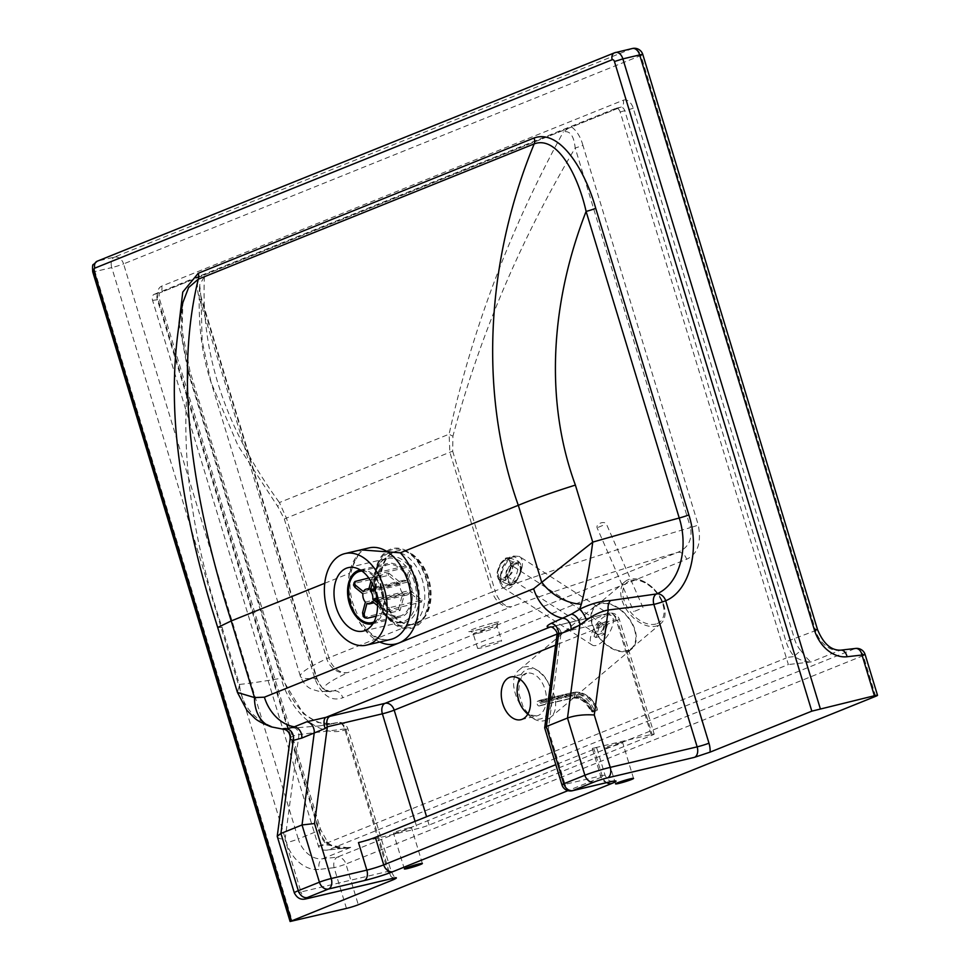 <?xml version="1.0" encoding="UTF-8"?>
<svg xmlns="http://www.w3.org/2000/svg" width="970" height="970" viewBox="0 0 970 970"><rect width="100%" height="100%" fill="white"/><g stroke="black" fill="none" stroke-linecap="round" stroke-linejoin="round"><path stroke-width="0.73" stroke-dasharray="4.85 3.64" d="M410.601 624.874A37.612 24.226 76.7 0 1 384.496 613.416A37.612 24.226 76.7 0 1 375.172 573.925A37.612 24.226 76.7 0 1 415.293 565.122A37.612 24.226 76.7 0 1 410.601 624.874L492.311 591.955L449.862 452.262L449.098 434.196A18.806 5.371 13.1 0 0 452.941 436.161L452.663 451.183A18.806 1.406 163.1 0 0 449.862 452.262L286.441 518.089L328.891 657.793L410.601 624.874M497.173 641.643A12.537 0.934 -16.9 0 1 501.635 641.037A12.537 0.934 -16.9 0 1 489.911 645.571A12.537 0.934 -16.9 0 1 477.64 648.324A12.537 0.934 -16.9 0 1 484.333 645.402A12.537 0.934 -16.9 0 1 497.173 641.643M324.744 583.273L349.212 573.415L360.791 549.857M369.085 547.892A47.021 30.288 -103.3 0 0 367.303 548.414A47.021 30.288 -103.3 0 0 350.412 600.6A47.021 30.288 -103.3 0 0 388.837 639.763A47.021 30.288 -103.3 0 0 390.692 639.424M607.935 782.341A8.778 5.65 76.7 0 1 600.636 775.927L592.282 748.416L651.088 734.52A8.778 0.655 -16.9 0 1 654.204 734.096A8.778 0.655 -16.9 0 1 652.337 735.102L429.104 825.034A8.778 0.655 -16.9 0 1 417.294 828.707L358.488 842.59M550.717 626.972L553.324 626.377A8.778 5.65 76.7 0 1 553.846 626.208L553.846 626.208A8.778 5.65 76.7 0 1 561.145 632.634L559.278 634.162A8.778 6.972 -101.3 0 0 550.717 626.899A8.778 6.972 -101.3 0 0 550.705 626.899L608.881 613.222A8.778 5.65 76.7 0 1 616.18 619.636A8.778 0.655 -16.9 0 1 619.296 619.212A8.778 0.655 -16.9 0 1 617.429 620.218L652.337 735.102M559.278 634.162L558.562 634.647M592.282 748.416A12.537 0.934 -16.9 0 1 596.732 747.809A12.537 0.934 -16.9 0 1 594.076 749.24L555.798 764.663M619.296 742.971A9.409 0.703 -16.9 0 1 622.631 742.523A9.409 0.703 -16.9 0 1 613.84 745.93A9.409 0.703 -16.9 0 1 604.637 747.991A9.409 0.703 -16.9 0 1 609.669 745.797A9.409 0.703 -16.9 0 1 619.296 742.971M408.127 828.04A9.409 0.703 -16.9 0 1 411.462 827.592A9.409 0.703 -16.9 0 1 402.671 830.987A9.409 0.703 -16.9 0 1 393.468 833.06A9.409 0.703 -16.9 0 1 398.5 830.866A9.409 0.703 -16.9 0 1 408.127 828.04M283.07 729.101L282.452 728.991C281.603 728.264 285.519 727.912 294.201 727.949L318.839 725.972L337.087 722.638A8.778 6.705 -109.2 0 1 345.914 729.549L389.2 871.994A8.778 0.655 163.1 0 0 391.068 870.987A8.778 0.655 163.1 0 0 387.939 871.412L344.665 728.967A8.778 5.65 -102.4 0 0 337.499 722.517L337.499 722.517A8.778 5.65 -102.4 0 0 337.087 722.638L332.443 723.838L317.893 722.492L303.392 713.774L281.785 678.127A8.778 0.655 -16.9 0 1 283.191 678.066A8.778 0.655 -16.9 0 1 281.336 679.073C292.103 716.296 323.046 738.752 345.914 729.549A8.778 0.655 -16.9 0 0 347.781 728.543A8.778 0.655 -16.9 0 0 344.665 728.967L298.978 734.569A8.778 5.444 -89.9 0 0 294.201 727.949M285.034 729.573A8.778 8.669 111.5 0 0 282.452 728.991L274.922 727.633A37.612 26.917 -72.9 0 1 271.515 726.918M277.274 836.77C277.808 838.128 280.403 839.038 285.071 839.535L298.978 734.569C292.443 735.709 289.557 737.333 290.333 739.431M651.088 734.52L616.18 619.636L561.145 632.634L548.329 729.355L544.679 728.07M237.444 692.459L239.42 684.444A478.925 35.744 163.1 0 0 281.785 678.127L188.641 371.546A8.778 0.655 -16.9 0 1 190.047 371.486A8.778 0.655 -16.9 0 1 188.192 372.492L281.336 679.073M217.704 627.493L222.094 627.408C191.223 536.568 180.068 451.28 188.641 371.546L181.851 336.287L182.857 302.591L181.911 308.23L181.451 327.108L190.047 371.486L283.191 678.066C287.787 692.653 294.637 704.281 303.78 712.974C307.066 716.794 312.995 720.249 321.579 723.317L332.443 723.838L318.839 725.972L337.499 722.517C342.519 721.886 345.938 723.887 347.781 728.543L391.068 870.987C393.905 876.613 395.445 878.881 395.712 877.802M222.094 627.408L239.42 684.444C241.591 705.36 253.425 719.764 274.922 727.633M623.213 100.237A11.288 7.275 76.7 0 1 633.264 108.276L794.539 639.072A25.074 19.097 68.1 0 0 801.123 650.967A6.269 1.722 -41.5 0 0 794.333 656.569A31.343 23.862 -111.9 0 1 786.1 641.691L624.838 110.895A5.02 3.225 -103.3 0 0 620.667 107.233A5.02 3.225 -103.3 0 0 620.363 107.318L158.801 293.255A6.269 4.777 68.1 0 0 159.335 293.085A6.269 4.777 68.1 0 0 161.65 286.174L623.213 100.237A6.269 4.777 -111.9 0 1 620.885 107.161A6.269 4.777 -111.9 0 1 620.363 107.318L615.695 108.422A5.02 3.225 76.7 0 1 615.999 108.325A5.02 3.225 76.7 0 1 620.169 111.999L788.355 664.547L328.309 849.878L351.152 847.259C341.343 849.696 332.952 848.071 325.993 842.372A25.074 19.097 -111.9 0 1 319.409 830.478L158.134 299.669A11.288 7.275 76.7 0 1 161.65 286.174M318.318 845.888L326.745 844.931L347.854 847.731L326.805 850.144C322.586 850.435 319.809 849.199 318.5 846.434L152.581 300.361A5.02 3.225 76.7 0 1 154.133 294.359L158.801 293.255A5.02 3.225 -103.3 0 0 157.237 299.257L318.512 830.053A31.343 23.862 68.1 0 0 326.745 844.931A6.269 1.722 -41.5 0 0 327.666 842.287L327.666 842.287A6.269 1.722 -41.5 0 0 325.993 842.372M801.123 650.967C806.094 657.466 809.453 661.128 811.199 661.928C805.973 662.049 800.347 660.255 794.333 656.569L785.906 657.527M318.512 830.053L320.743 829.75L327.666 842.287C327.569 842.639 331.861 847.149 342.555 847.938L351.152 847.259L322.501 858.802A8.778 5.565 -96.5 0 0 319.154 869.411A33.853 25.778 -111.9 0 1 286.477 842.651L111.756 267.587L94.963 271.551L292.334 921.197M154.133 294.359L615.695 108.422M199.759 299.742A8.778 0.655 163.1 0 0 201.627 298.736A8.778 0.655 163.1 0 0 201.093 298.675L316.438 678.297L322.549 688.518L330.43 691.719L333.68 690.931A8.778 6.681 -111.9 0 1 342.762 697.769C331.376 701.795 322.149 695.66 315.092 679.364L199.759 299.742C196.946 291.291 196.667 283.483 198.911 276.329L204.452 276.474L199.687 284.84L201.093 298.675L202.124 340.797L211.157 382.629L237.929 445.509L277.844 506.704L284.307 518.999L326.757 658.703A18.806 16.611 65 0 0 348.339 672.428A247.277 18.454 163.1 0 0 333.68 690.931L677.533 552.415A8.778 6.681 -111.9 0 1 686.614 559.253L342.762 697.769M315.092 679.364A8.778 0.655 -16.9 0 0 316.96 678.357C320.003 686.93 324.501 691.38 330.43 691.719L318.657 691.246L312.34 689.428C312.231 689.027 305.526 688.324 300.397 676.345L211.157 382.629C201.53 354.377 197.71 321.773 199.687 284.84C199.226 287.496 199.868 292.128 201.627 298.736L316.96 678.357A8.778 0.655 -16.9 0 0 316.438 678.297A266.083 19.861 -16.9 0 1 300.397 676.345A266.083 19.861 -16.9 0 1 326.757 658.703A18.806 1.406 -16.9 0 1 328.891 657.793A18.806 14.32 -111.9 0 0 348.339 672.428L511.76 606.602A18.806 11.325 -110.1 0 1 495.112 590.888A18.806 1.406 -16.9 0 0 492.311 591.955A18.806 14.32 68.1 0 0 511.76 606.602A247.277 18.454 163.1 0 1 677.533 552.415C688.142 548.062 692.471 539.781 690.519 527.595A8.778 0.655 163.1 0 0 698.279 525.012C701.601 542.751 697.721 554.161 686.614 559.253M452.663 451.183L495.112 590.888A266.083 19.861 -16.9 0 1 690.519 527.595L575.186 147.974A8.778 0.655 163.1 0 0 582.934 145.391L698.279 525.012M582.934 145.391C580.557 136.758 576.556 130.441 570.93 126.464L563.376 131.896C569.948 130.368 573.876 135.727 575.186 147.974C520.065 240.681 479.313 336.748 452.941 436.161M204.452 276.474C200.596 353.347 225.586 428.704 279.409 502.557A18.806 11.058 144.1 0 0 277.844 506.704M284.307 518.999A18.806 1.406 163.1 0 1 286.441 518.089L279.409 502.557L449.098 434.196C472.099 329.4 510.196 228.629 563.376 131.896M326.805 850.144L328.309 849.878M360.343 569.96A27.584 17.763 76.7 0 1 383.271 592.864A27.584 17.763 76.7 0 1 373.013 623.601M361.968 571.039A26.335 16.963 76.7 0 1 382.483 593.046A26.335 16.963 76.7 0 1 373.983 621.915M377.391 597.023A27.584 17.763 76.7 0 1 387.636 563.485A27.584 17.763 76.7 0 1 411.268 586.256A27.584 17.763 76.7 0 1 400.319 617.187A27.584 17.763 76.7 0 1 377.391 597.023M377.281 598.393A40.995 26.408 76.7 0 1 403.969 549.614A40.995 26.408 76.7 0 1 424.557 617.369A40.995 26.408 76.7 0 1 377.281 598.393M377.888 598.138A39.988 25.766 76.7 0 1 403.92 550.56A39.988 25.766 76.7 0 1 424.011 616.653A39.988 25.766 76.7 0 1 377.888 598.138M377.997 596.744A26.335 16.963 76.7 0 1 387.782 564.746A26.335 16.963 76.7 0 1 410.334 586.474A26.335 16.963 76.7 0 1 399.882 615.999A26.335 16.963 76.7 0 1 377.997 596.744M363.204 616.459L365.823 616.932A26.335 16.963 -103.3 0 0 367.4 618.205M366.963 603.401L404.308 594.574L400.076 610.494L376.214 616.132M400.076 610.494A26.335 16.963 76.7 0 1 398.488 609.221L365.823 616.932M380.155 607.741L388.764 609.839A26.335 16.963 -103.3 0 0 389.334 607.729L380.713 605.632A20.067 12.925 76.7 0 1 380.155 607.741L377.524 605.62M376.93 598.247L410.128 590.403L421.998 600.006L389.334 607.729M377.451 602.988L380.713 605.632M421.998 600.006A26.335 16.963 76.7 0 1 421.441 602.127L388.764 609.839M373.123 580.266L379.197 573.876A26.335 16.963 -103.3 0 0 377.621 572.591L371.546 578.993A20.067 12.925 76.7 0 1 373.123 580.266L372.225 583.625M368.721 589.614L406.054 580.8L410.286 564.88L377.621 572.591M370.94 581.26L371.546 578.993M410.286 564.88A26.335 16.963 76.7 0 1 411.862 566.153L379.197 573.876M398.488 609.221L402.732 593.3A7.518 4.85 76.7 0 1 400.234 584.971L388.364 575.368L355.687 583.079L353.553 584.716M400.234 584.971L362.901 593.785M388.364 575.368A26.335 16.963 76.7 0 1 388.921 573.258L368.806 577.999M411.862 566.153L407.63 582.073L374.844 589.821M388.921 573.258L400.792 582.861A7.518 4.85 76.7 0 1 403.447 580.363A7.518 4.85 76.7 0 1 406.054 580.8M400.792 582.861L363.459 591.676M421.441 602.127L409.57 592.512L372.225 601.339M407.63 582.073A7.518 4.85 76.7 0 1 410.128 590.403M402.732 593.3L365.387 602.115M382.556 596.805A37.612 24.226 76.7 0 1 396.536 551.081A37.612 24.226 76.7 0 1 428.764 582.121A37.612 24.226 76.7 0 1 413.826 624.304A37.612 24.226 76.7 0 1 382.556 596.805M409.57 592.512A7.518 4.85 76.7 0 1 406.915 595.01A7.518 4.85 76.7 0 1 404.308 594.574M383.32 596.623A37.612 24.226 76.7 0 1 397.3 550.899A37.612 24.226 76.7 0 1 429.079 580.157A37.612 24.226 76.7 0 1 416.857 623.395A37.612 24.226 76.7 0 1 414.59 624.122A37.612 24.226 76.7 0 1 383.32 596.623M657.636 625.577A27.584 17.351 49.9 0 1 627.905 611.621A27.584 17.351 49.9 0 1 625.141 581.551A27.584 17.351 49.9 0 1 639.945 579.89A27.584 17.351 49.9 0 1 664.838 609.451A27.584 17.351 49.9 0 1 660.691 623.746A27.584 17.351 49.9 0 1 657.636 625.577M628.317 650.264A27.584 17.351 49.9 0 1 598.587 636.32A27.584 17.351 49.9 0 1 595.835 606.238A27.584 17.351 49.9 0 1 626.875 616.156A27.584 17.351 49.9 0 1 631.373 648.433A27.584 17.351 49.9 0 1 628.317 650.264M628.657 650.785A28.215 17.751 -130.1 0 0 631.773 648.918A28.215 17.751 -130.1 0 0 627.178 615.901A28.215 17.751 -130.1 0 0 595.422 605.765A28.215 17.751 -130.1 0 0 598.247 636.526A28.215 17.751 -130.1 0 0 628.657 650.785M546.656 719.849C527.607 729.137 502.036 682.492 519.277 669.906C536.75 653.404 568.784 703.759 549.832 717.933L546.656 719.849M639.388 609.305L633.81 611.609L639.388 609.305M594.016 636.393L597.593 624.959L606.141 621.503L602.576 632.949L594.016 636.393L595.907 637.605L604.468 634.162L608.032 622.728L599.484 626.171L595.907 637.605M599.484 626.171L597.593 624.959M608.032 622.728L606.141 621.503M604.468 634.162L602.576 632.949M603.449 627.699A5.868 2.595 122.7 0 1 600.284 632.743A5.868 2.595 122.7 0 1 596.732 634.053A5.868 2.595 122.7 0 1 596.938 629.13A5.868 2.595 122.7 0 1 601.448 624.183A5.868 2.595 122.7 0 1 603.085 624.171A5.868 2.595 122.7 0 1 603.449 627.699M514.039 556.21C503.951 559.569 495.949 584.146 503.648 588.111L503.648 588.111C513.009 595.131 529.341 561.885 519.229 556.392L514.039 556.21M510.268 565.583L512.027 565.655C513.688 571.366 512.014 574.955 507.007 576.386C505.091 572.664 506.182 569.063 510.268 565.583M606.408 615.586A17.557 7.76 122.7 0 1 611.294 615.562A17.557 7.76 122.7 0 1 608.336 634.525A17.557 7.76 122.7 0 1 592.318 645.098A17.557 7.76 122.7 0 1 591.251 634.586A17.557 7.76 122.7 0 1 606.408 615.586M592.767 711.968A1.249 0.812 76.7 0 1 592.694 711.992L592.694 711.992A1.249 0.812 76.7 0 1 591.651 711.071L592.597 710.852A1.249 0.812 -103.3 0 0 593.713 711.737L592.585 711.883A1.249 0.958 -111.9 0 1 591.336 711.046L591.336 711.046A19.315 14.708 68.1 0 0 572.118 698.182L573.634 697.576A19.315 14.708 -111.9 0 1 592.84 710.44A1.249 0.958 68.1 0 0 594.089 711.277L596.72 710.525A1.249 0.812 -103.3 0 0 597.12 709.021L596.174 709.252A1.249 0.812 76.7 0 1 595.786 710.743M540.957 705.287L539.453 705.893A2.51 1.613 76.7 0 1 539.296 705.942A2.51 1.613 76.7 0 1 537.21 704.111L536.846 702.91A1.249 0.812 76.7 0 1 537.247 701.419L540.254 700.194A1.249 0.812 76.7 0 1 541.381 701.092L541.745 702.292A2.51 1.613 76.7 0 1 540.957 705.287L573.634 697.576A2.51 1.613 -103.3 0 0 574.41 694.568A21.825 16.611 68.1 0 1 596.174 709.252L591.336 711.046M510.305 566.977A10.027 5.189 112.8 0 1 500.423 578.35A10.027 5.189 112.8 0 1 499.526 567.098A10.027 5.189 112.8 0 1 508.195 559.86A10.027 5.189 112.8 0 1 510.305 566.977M520.187 571.136A10.027 5.189 -67.2 0 0 518.089 564.019A10.027 5.189 -67.2 0 0 509.42 571.257A10.027 5.189 -67.2 0 0 510.317 582.509A10.027 5.189 -67.2 0 0 520.187 571.136M414.408 582.242A32.604 21 -103.3 0 0 387.309 558.417A32.604 21 -103.3 0 0 375.196 598.041A32.604 21 -103.3 0 0 402.295 621.867A32.604 21 -103.3 0 0 414.408 582.242M417.051 581.503A33.707 21.704 76.7 0 1 406.551 621.831A33.707 21.704 76.7 0 1 383.162 611.561A33.707 21.704 76.7 0 1 374.808 576.18A33.707 21.704 76.7 0 1 394.184 556.61A33.707 21.704 76.7 0 1 417.051 581.503M492.808 627.287A12.537 0.934 163.1 0 0 479.98 631.046A12.537 0.934 163.1 0 0 473.275 633.968A12.537 0.934 163.1 0 0 485.546 631.215A12.537 0.934 163.1 0 0 497.27 626.681A12.537 0.934 163.1 0 0 492.808 627.287M493.985 622.788A16.296 1.212 -16.9 0 1 489.789 626.232A16.296 1.212 -16.9 0 1 468.765 631.191A16.296 1.212 -16.9 0 1 493.985 622.788M349.212 573.415A52.622 33.901 -103.3 0 0 379.755 642.007M553.324 626.377L608.36 613.379A8.778 5.65 76.7 0 1 608.881 613.222C613.949 612.506 617.417 614.495 619.296 619.212L654.204 734.096M556.95 634.101L608.36 613.379A8.778 6.681 -111.9 0 1 617.429 620.218L555.628 645.111M429.104 825.034L426.582 816.716M561.909 784.766A8.778 0.655 163.1 0 0 565.025 784.342A8.778 5.65 -103.3 0 0 572.324 790.756M415.063 821.36L417.294 828.707M395.239 877.826A8.778 5.65 76.7 0 1 387.939 871.412L300.991 891.951L285.071 839.535M389.2 871.994A17.557 11.313 -103.3 0 0 392.244 878.541M308.29 898.365A8.778 5.65 76.7 0 1 300.991 891.951A18.806 1.406 163.1 0 1 294.31 892.861M606.723 782.632A8.778 6.681 -111.9 0 1 602.431 776.764L567.935 790.659M548.329 729.355L565.025 784.342L600.636 775.927A12.537 0.934 -16.9 0 1 605.098 775.321A12.537 0.934 -16.9 0 1 602.431 776.764L594.076 749.24M179.086 323.301L188.192 372.492M633.264 108.276L620.169 111.999M152.581 300.361L158.134 299.669M840.796 650.143A8.778 5.565 -96.5 0 0 839.862 650.385A25.074 19.097 -111.9 0 1 815.661 630.561L786.1 641.691M615.999 108.325L620.885 107.161L159.674 292.892C158.971 293.255 158.91 295.28 159.468 298.954L320.743 829.75L298.287 838.977A25.074 19.097 68.1 0 0 322.501 858.802L337.451 857.092L854.812 648.675L839.862 650.385L811.199 661.928L788.355 664.547M817.516 629.554A8.778 0.655 -16.9 0 1 815.661 630.561L640.94 55.496L123.578 263.913L298.287 838.977A8.778 0.655 -16.9 0 1 286.477 842.651M318.5 846.434L786.064 658.084M550.014 687.694A25.705 16.563 76.7 0 1 533.282 718.273A25.705 16.563 76.7 0 1 520.369 675.799A25.705 16.563 76.7 0 1 550.014 687.694M527.947 713.896A21.946 14.138 -103.3 0 0 536.798 715.933A21.946 14.138 -103.3 0 0 544.958 689.27A21.946 14.138 -103.3 0 0 526.71 673.228A21.946 14.138 -103.3 0 0 519.702 679.012M346.472 908.417L334.104 867.689L319.154 869.411M631.858 48.67L615.053 52.635L97.691 261.051L114.496 257.086L631.858 48.67A8.778 6.681 68.1 0 1 640.94 55.496A8.778 0.655 163.1 0 0 642.807 54.49M875.655 696.327L863.288 655.611L345.914 864.027L358.294 904.743M97.17 261.221A6.269 4.777 -111.9 0 1 97.691 261.051A8.778 5.65 -103.3 0 0 94.963 271.551L92.732 271.855M114.496 257.086A8.778 6.681 -111.9 0 1 123.578 263.913A8.778 0.655 163.1 0 1 111.756 267.587A8.778 5.65 -103.3 0 1 114.496 257.086M334.104 867.689A8.778 5.565 83.5 0 1 337.451 857.092A8.778 6.681 68.1 0 1 345.914 864.027A8.778 0.655 163.1 0 1 334.104 867.689M865.143 654.604A8.778 0.655 163.1 0 1 863.288 655.611A8.778 6.681 -111.9 0 0 854.812 648.675A8.778 5.565 83.5 0 1 855.746 648.433M356.245 580.969A26.335 16.963 -103.3 0 0 355.687 583.079M657.139 623.589A25.705 16.175 -130.1 0 0 649.948 586.147A25.705 16.175 -130.1 0 0 623.177 596.938A25.705 16.175 -130.1 0 0 657.139 623.589M602.673 525.485L597.096 527.801L602.673 525.485M511.396 557.495C522.903 552.718 518.986 580.872 507.516 585.346C496.009 590.124 499.938 561.969 511.396 557.495M592.585 711.883L594.089 711.277M569.451 695.223A23.195 17.654 68.1 0 1 592.597 710.852L594.234 710.198A1.249 0.958 -111.9 0 1 593.713 711.737L596.72 710.525A1.249 0.958 68.1 0 0 597.253 708.973L597.12 709.021A23.195 17.654 -111.9 0 0 573.973 693.392A1.249 0.812 -103.3 0 0 572.858 692.507L569.839 693.72A1.249 0.812 -103.3 0 0 569.451 695.223L536.846 702.91M537.247 701.419L569.839 693.72A24.444 18.612 -111.9 0 1 594.234 710.198L597.253 708.973A24.444 18.612 68.1 0 0 572.858 692.507L540.254 700.194M591.651 711.071A21.825 16.611 -111.9 0 0 569.887 696.399A2.51 1.613 -103.3 0 0 571.973 698.23A2.51 1.613 -103.3 0 0 572.118 698.182L539.453 705.893M541.381 701.092L573.973 693.392M574.41 694.568L541.745 702.292M569.887 696.399L537.21 704.111M512.79 566.868A12.537 6.487 -67.2 0 0 510.159 557.968A12.537 6.487 -67.2 0 0 499.32 567.001A12.537 6.487 -67.2 0 0 500.435 581.078A12.537 6.487 -67.2 0 0 512.79 566.868M511.044 566.71A11.288 5.844 112.8 0 1 499.501 579.284A11.288 5.844 112.8 0 1 502.375 561.327A11.288 5.844 112.8 0 1 511.044 566.71M520.696 570.19A12.537 6.487 112.8 0 1 508.353 584.413A12.537 6.487 112.8 0 1 507.225 570.336A12.537 6.487 112.8 0 1 518.077 561.29A12.537 6.487 112.8 0 1 520.696 570.19M520.938 570.869A11.288 5.844 -67.2 0 0 512.269 565.486A11.288 5.844 -67.2 0 0 509.395 583.443A11.288 5.844 -67.2 0 0 520.938 570.869M348.266 567.632L387.309 558.417C384.181 559.629 378.846 559.811 374.808 576.18L375.172 573.925M363.253 631.082L402.295 621.867C398.949 622.182 394.099 624.401 383.162 611.561L384.496 613.416M477.64 648.324L473.275 633.968C471.759 631.773 470.741 630.937 470.207 631.446C466.691 633.046 497.064 624.607 498.41 622.873C497.937 622.328 497.549 623.589 497.27 626.681L501.635 641.037M367.278 548.414C354.208 551.615 345.368 577.732 352.631 602.503C361.495 627.966 373.571 640.382 388.849 639.763M612.955 781.359C611.924 780.316 609.584 783.639 605.098 775.321L596.732 747.809M520.926 719.679L536.798 715.933L531.026 715.06L527.292 712.392L523.315 707.397L518.477 692.386L519.75 680.782L521.957 676.563L526.71 673.228L510.85 676.975M633.543 778.413L622.631 742.523M615.55 783.881L604.637 747.991M422.374 863.482L411.462 827.592M404.369 868.95L393.468 833.06M372.989 623.637L400.319 617.187M360.319 569.936L387.636 563.485M372.031 622.57L399.882 615.999M359.918 571.318L387.782 564.746M403.447 580.363L369.012 588.499M406.915 595.01L374.008 602.782M413.826 624.304L414.59 624.122M396.536 551.081L397.3 550.899M631.373 648.433L660.691 623.746M595.835 606.238L625.141 581.551M639.945 579.89C653.307 585.468 661.613 595.325 664.838 609.451M549.832 717.933L631.773 648.918M519.277 669.906L595.422 605.765M643.001 607.584L606.286 523.776C603.401 520.538 595.81 524.297 597.096 527.801L633.81 611.609M592.318 645.098L503.648 588.111C500.581 585.153 499.259 582.048 499.671 578.787L502.133 567.753C507.358 559.217 510.79 555.301 512.439 555.992L519.229 556.392L611.294 615.562M603.085 624.171L512.027 565.655M596.732 634.053L507.007 576.386M540.338 700.17L572.93 692.483C583.6 691.137 591.797 696.605 597.532 708.864A1.249 1.249 0 0 1 596.829 710.489L593.81 711.713A1.249 1.249 0 0 1 593.628 711.762L590.791 711.301C585.953 701.48 579.672 697.127 571.973 698.23L539.296 705.942M510.159 557.968C507.128 557.52 505.2 557.92 504.376 559.144L500.811 562.976C497.295 570.651 496.094 575.04 497.234 576.131L500.435 581.078L508.353 584.413C512.039 587.274 516.319 582.679 521.181 570.651C522.187 566.662 521.145 563.534 518.077 561.29L510.159 557.968M500.423 578.35L510.317 582.509M508.195 559.86L518.089 564.019"/><path stroke-width="1.45" d="M336.154 607.256A32.604 21 76.7 0 1 348.266 567.632A32.604 21 76.7 0 1 376.202 594.537A32.604 21 76.7 0 1 363.253 631.082A32.604 21 76.7 0 1 336.154 607.256M360.791 549.857L400.319 552.827L518.319 505.297C533.488 499.016 552.512 492.275 575.392 485.085C543.297 397.712 552.063 298.457 586.098 211.436L679.242 518.016C689.549 550.317 678.042 585.456 656.52 593.955A8.778 5.65 -102.4 0 0 653.877 604.407L697.151 746.851A8.778 0.655 163.1 0 0 708.973 743.178L665.687 600.733A8.778 6.657 65.3 0 0 656.52 593.955L610.494 600.539A8.778 5.444 -89.9 0 0 608.19 610.009L653.877 604.407A8.778 0.655 -16.9 0 0 665.687 600.733C688.554 591.506 700.595 551.736 688.87 514.9L595.725 208.332A8.778 0.655 -16.9 0 1 586.098 211.436C578.447 176.71 557.738 135.206 534.203 143.875C489.571 251.63 475.846 385.83 518.295 505.297M366.563 645.123L390.692 639.424A47.021 30.288 -103.3 0 0 393.517 638.527A47.021 30.288 -103.3 0 0 408.807 584.473A47.021 30.288 -103.3 0 0 369.085 547.892L344.956 553.591A47.021 30.288 76.7 0 1 384.678 590.172A47.021 30.288 76.7 0 1 369.388 644.226A47.021 30.288 76.7 0 1 366.563 645.123A47.021 30.288 76.7 0 1 327.484 610.748A47.021 30.288 76.7 0 1 344.956 553.591M271.515 726.918A37.612 26.917 -72.9 0 1 271.442 726.906A37.612 26.917 -72.9 0 1 254.492 697.563L231.224 620.945C192.787 499.853 173.969 378.761 198.28 279.19L188.604 287.569L182.857 302.579C173.424 349.685 171.811 398.9 178.007 450.225C183.96 500.75 194.873 552.354 210.757 605.025L217.704 627.493L231.224 620.945L324.744 583.273M559.278 634.162L571.015 629.639L579.842 624.959L567.499 718.03C575.295 715.351 584.219 714.332 594.283 714.975L610.203 767.379A8.778 5.65 76.7 0 1 607.475 777.879L694.423 757.352A8.778 5.65 76.7 0 0 697.151 746.851L610.203 767.379A18.806 1.406 163.1 0 0 584.886 775.248L563.776 783.76A8.778 0.655 163.1 0 0 561.909 784.766L544.667 727.852L556.889 635.629C558.635 631.409 551.772 626.111 550.39 626.96L550.705 626.899A8.778 6.972 -101.3 0 0 550.681 626.911M550.487 626.947A8.778 6.972 -101.3 0 0 549.881 627.141L550.717 626.972M610.494 600.539C600.491 601.036 590.196 603.946 579.611 609.293A8.778 2.352 -118.3 0 1 586.426 620.157L579.842 624.959A8.778 5.965 56.8 0 0 571.463 614.143L551.178 623.346C546.268 625.977 545.831 627.238 549.881 627.141L325.981 717.339L306.823 721.777L294.371 726.797A37.612 28.639 -111.9 0 1 264.398 697.188L254.492 697.563L237.444 692.459L246.998 710.476L254.31 717.788C256.783 720.431 262.494 723.474 271.442 726.906L285.034 729.573C288.551 731.137 290.26 734.144 290.175 738.594L290.333 739.431A8.778 8.669 111.5 0 0 285.034 729.573M529.087 693.016A21.946 14.138 -103.3 0 0 510.85 676.975A21.946 14.138 -103.3 0 0 502.133 701.577A21.946 14.138 -103.3 0 0 520.926 719.679A21.946 14.138 -103.3 0 0 529.087 693.016M571.463 614.143L579.611 609.293L581.345 604.189C586.038 585.771 589.833 565.086 592.731 542.121L533.645 588.729A37.612 28.639 68.1 0 0 563.618 618.326A8.778 6.681 68.1 0 1 571.015 629.639M518.319 505.297L541.587 581.903A37.612 24.432 32.7 0 0 581.345 604.189M694.423 757.352L710.101 752.126L811.817 711.155L874.394 695.745A8.778 0.655 -16.9 0 1 877.523 695.32A8.778 0.655 -16.9 0 1 875.655 696.327L358.294 904.743A8.778 0.655 -16.9 0 1 346.472 908.417L290.103 921.5L393.153 879.802C396.209 878.468 397.082 877.753 395.772 877.668A8.778 5.65 76.7 0 1 395.239 877.826L395.554 877.741M586.426 620.157C593.919 614.725 601.17 611.342 608.19 610.009L594.283 714.975M544.667 727.852L546.389 726.53L563.776 783.76A8.778 6.681 68.1 0 0 572.846 790.586L593.967 782.075A8.778 6.681 68.1 0 1 584.886 775.248L567.499 718.03L546.389 726.53L558.562 634.647A8.778 6.681 -111.9 0 0 551.178 623.346M555.798 764.663L375.366 837.352A12.537 0.934 -16.9 0 1 358.488 842.59L366.842 870.114L331.231 878.517L314.535 823.542L327.351 726.809A8.778 5.65 76.7 0 1 330.079 716.309L325.981 717.339A8.778 4.062 -104.7 0 0 325.144 728.482L327.351 726.809L382.386 713.811A8.778 5.65 76.7 0 1 385.126 703.311L330.079 716.309M290.333 739.431L293.255 740.401A8.778 7.178 -97.5 0 0 286.72 728.858L294.371 726.797A8.778 6.681 -111.9 0 1 301.767 738.097L325.144 728.482M314.535 823.542L302.034 824.961L319.421 882.191L298.299 890.69A18.806 1.406 163.1 0 0 294.31 892.861C299.015 901.845 305.283 898.875 308.29 898.365A8.778 5.65 76.7 0 0 308.812 898.196A10.027 0.752 -16.9 0 1 307.381 897.529A8.778 6.681 -111.9 0 1 298.299 890.69L280.912 833.472L302.034 824.961L314.207 733.077A8.778 6.681 68.1 0 0 306.823 721.777M286.72 728.858L282.452 728.991M301.767 738.097L293.255 740.401L280.912 833.472L277.226 836.31L294.31 892.861M630.197 778.861A9.409 0.703 -16.9 0 1 633.543 778.413A9.409 0.703 -16.9 0 1 624.741 781.82A9.409 0.703 -16.9 0 1 615.55 783.881A9.409 0.703 -16.9 0 1 620.57 781.687A9.409 0.703 -16.9 0 1 630.197 778.861M419.028 863.93A9.409 0.703 -16.9 0 1 422.374 863.482A9.409 0.703 -16.9 0 1 413.572 866.889A9.409 0.703 -16.9 0 1 404.369 868.95A9.409 0.703 -16.9 0 1 409.401 866.756A9.409 0.703 -16.9 0 1 419.028 863.93M595.725 208.332C585.856 172.502 560.745 128.622 534.155 137.958A8.778 6.681 -111.9 0 1 534.203 143.875L198.28 279.19A8.778 6.681 68.1 0 0 198.232 273.285L182.76 292.067L179.086 323.301M373.013 623.601A27.584 17.763 76.7 0 1 372.31 623.795A27.584 17.763 76.7 0 1 349.382 603.631A27.584 17.763 76.7 0 1 359.64 570.093A27.584 17.763 76.7 0 1 360.343 569.96M373.983 621.915A26.335 16.963 76.7 0 1 372.031 622.57A26.335 16.963 76.7 0 1 350.134 603.328A26.335 16.963 76.7 0 1 359.918 571.318A26.335 16.963 76.7 0 1 361.968 571.039M362.562 612.749L363.204 616.459L364.95 617.866L364.138 614.022A20.067 12.925 76.7 0 1 362.562 612.749L365.387 602.115A7.518 4.85 76.7 0 1 362.901 593.785L354.971 587.383A20.067 12.925 76.7 0 1 355.529 585.262L354.086 582.958L354.935 581.503L368.806 577.999M376.214 616.132L367.4 618.205L364.95 617.866M377.524 605.62L372.225 601.339A7.518 4.85 76.7 0 1 369.57 603.825A7.518 4.85 76.7 0 1 366.963 603.401L364.138 614.022M372.225 583.625L370.297 590.888A7.518 4.85 76.7 0 1 372.783 599.217L376.93 598.247M372.783 599.217L377.451 602.988M355.529 585.262L363.459 591.676A7.518 4.85 76.7 0 1 366.114 589.178A7.518 4.85 76.7 0 1 368.721 589.614L370.94 581.26M354.159 582.485L353.516 585.043L354.971 587.383M374.844 589.821L370.297 590.888M379.755 642.007A52.622 33.901 -103.3 0 0 399.022 642.952A52.622 33.901 -103.3 0 0 418.894 604.116A52.622 33.901 -103.3 0 0 400.319 552.827M533.645 588.729L264.398 697.188M426.582 816.716L394.196 710.149L555.628 645.111M415.063 821.36L382.386 713.811A8.778 0.655 -16.9 0 0 394.196 710.149A8.778 6.681 68.1 0 0 385.126 703.311L556.95 634.101M710.101 752.126A17.557 11.313 -103.3 0 0 708.973 743.178M593.967 782.075A10.027 0.752 -16.9 0 1 607.475 777.879M561.909 784.766A8.778 8.778 0 0 0 572.324 790.756A8.778 5.65 -103.3 0 0 572.846 790.586L608.469 782.172A8.778 5.65 76.7 0 1 607.935 782.341L612.337 781.347M392.244 878.541A17.557 11.313 -103.3 0 0 393.153 879.802M395.772 877.668L308.812 898.196M307.381 897.529L328.503 889.017A8.778 6.681 -111.9 0 1 319.421 882.191A8.778 0.655 163.1 0 1 331.231 878.517A8.778 5.65 -103.3 0 1 328.503 889.017L364.114 880.614A8.778 5.65 -103.3 0 0 366.842 870.114A12.537 0.934 -16.9 0 0 383.72 864.864L375.366 837.352M364.114 880.614A21.316 1.588 163.1 0 0 392.801 871.703L611.512 783.59A21.316 1.588 163.1 0 0 608.469 782.172M392.801 871.703A8.778 6.681 -111.9 0 1 383.72 864.864L567.935 790.659M611.512 783.59A8.778 6.681 -111.9 0 1 606.723 782.632M291.436 920.785L94.066 271.139A2.51 1.613 76.7 0 1 94.842 268.132L612.203 59.716A2.51 1.613 76.7 0 1 614.446 61.51L811.817 711.155M534.155 137.958L198.232 273.285M688.87 514.9A8.778 0.655 -16.9 0 1 679.242 518.016A478.925 35.744 163.1 0 0 592.731 542.121L575.392 485.085M519.702 679.012A21.946 14.138 -103.3 0 0 527.947 713.896M631.858 48.67A8.778 5.65 76.7 0 1 632.391 48.5A8.778 5.65 76.7 0 1 639.679 54.914L622.885 58.879A8.778 5.65 -103.3 0 0 615.586 52.465A8.778 5.65 -103.3 0 0 615.053 52.635A6.269 4.777 -111.9 0 0 614.531 52.804A6.269 4.777 -111.9 0 0 612.203 59.716M820.256 708.524L622.885 58.879L614.446 61.51M642.807 54.49A8.778 0.655 163.1 0 0 639.679 54.914L814.4 629.979A8.778 0.655 -16.9 0 1 817.516 629.554L642.807 54.49A8.778 8.778 0 0 0 632.391 48.5L614.531 52.804L97.17 261.221A6.269 4.777 -111.9 0 0 94.842 268.132M814.4 629.979A33.853 25.778 68.1 0 0 847.077 656.738A8.778 5.565 -96.5 0 0 840.796 650.143C831.157 650.591 823.397 643.728 817.516 629.554M290.103 921.5L92.732 271.855L94.066 271.139M840.796 650.143L855.746 648.433A8.778 5.565 83.5 0 1 862.027 655.029L874.394 695.745M847.077 656.738L862.027 655.029A8.778 0.655 163.1 0 1 865.143 654.604A8.778 8.778 0 0 0 855.746 648.433M277.226 836.31L290.175 738.594M395.239 877.826L308.29 898.365M607.935 782.341L572.324 790.756M217.704 627.493L237.444 692.459M92.732 271.855C92.356 266.629 92.574 264.204 93.399 264.555L97.17 261.221M877.523 695.32L865.143 654.604M372.31 623.795L372.989 623.637M359.64 570.093L360.319 569.936M369.012 588.499L366.114 589.178M374.008 602.782L369.57 603.825"/></g></svg>
